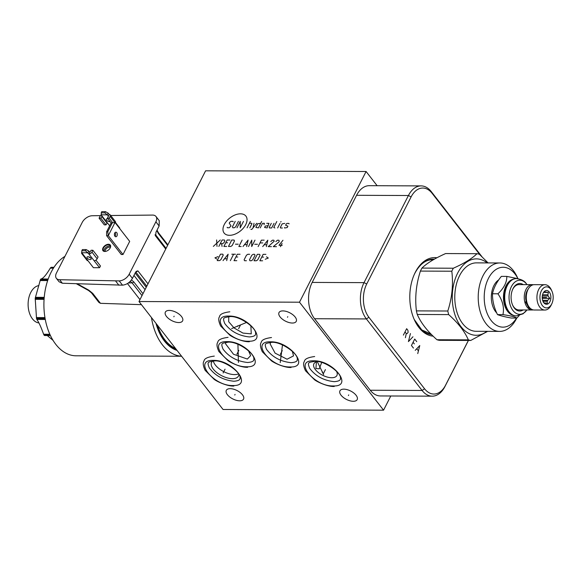 <?xml version="1.0" encoding="UTF-8"?>
<svg xmlns="http://www.w3.org/2000/svg" width="581" height="581" viewBox="0 0 581 581"><rect width="100%" height="100%" fill="white"/><g stroke="black" fill="none" stroke-linecap="round" stroke-linejoin="round"><path stroke-width="0.87" d="M468.366 340.444L445.554 385.218A23.683 14.903 -89.8 0 1 424.588 388.805L368.899 317.284A23.683 14.903 -89.8 0 1 366.727 283.986L411.116 196.872A23.683 14.903 -89.8 0 1 432.082 193.284L480.037 254.87M433.128 336.159A39.312 24.736 -89.8 0 1 414.398 319.884A39.312 24.736 -89.8 0 1 414.594 273.76A39.312 24.736 -89.8 0 1 415.328 272.249A39.312 24.736 -89.8 0 1 436.934 257.768M390.788 395.995L383.562 410.179L299.491 302.207L366.088 171.504L377.149 185.717M366.088 171.504L205.587 170.821L138.99 301.524L223.06 409.496L383.562 410.179M468.431 340.444L444.937 386.547A25.818 16.246 -89.8 0 1 432.22 396.169L380.373 395.944A25.818 16.246 -89.8 0 1 370.242 390.236L314.553 318.722A25.818 16.246 -89.8 0 1 312.186 282.417L356.574 195.303A25.818 16.246 -89.8 0 1 369.298 185.68L421.138 185.898A25.818 16.246 -89.8 0 1 431.269 191.614L481.794 256.504M432.22 396.169A25.818 16.246 -89.8 0 1 422.082 390.454L366.393 318.94A25.818 16.246 -89.8 0 1 364.026 282.642L408.421 195.521A25.818 16.246 -89.8 0 1 421.138 185.898M299.491 302.207L138.99 301.524M343.836 389.154A9.674 4.699 27 0 1 353.764 392.981A9.674 4.699 27 0 1 357.177 399.612A9.674 4.699 27 0 1 353.284 401.289A9.674 4.699 27 0 1 343.356 397.462A9.674 4.699 27 0 1 339.943 390.831A9.674 4.699 27 0 1 343.836 389.154M282.896 310.9A9.674 4.699 27 0 1 292.824 314.728A9.674 4.699 27 0 1 296.245 321.358A9.674 4.699 27 0 1 292.352 323.036A9.674 4.699 27 0 1 282.424 319.209A9.674 4.699 27 0 1 279.003 312.578A9.674 4.699 27 0 1 282.896 310.9M169.267 310.414A9.674 4.699 27 0 1 179.195 314.241A9.674 4.699 27 0 1 182.608 320.872A9.674 4.699 27 0 1 178.716 322.549A9.674 4.699 27 0 1 168.788 318.722A9.674 4.699 27 0 1 165.374 312.091A9.674 4.699 27 0 1 169.267 310.414M230.199 388.667A9.674 4.699 27 0 1 240.127 392.495A9.674 4.699 27 0 1 243.541 399.125A9.674 4.699 27 0 1 239.648 400.803A9.674 4.699 27 0 1 229.72 396.976A9.674 4.699 27 0 1 226.307 390.345A9.674 4.699 27 0 1 230.199 388.667M336.399 371.114A12.905 6.275 27 0 1 336.907 375.493A12.905 6.275 27 0 1 331.715 377.73A12.905 6.275 27 0 1 318.461 372.624A12.905 6.275 27 0 1 313.907 363.771A12.905 6.275 27 0 1 317.749 361.614M321.671 362.515L319.274 368.833L315.926 368.514L316.398 361.89M292.301 351.222L293.536 355.892L287.065 359.225L275.089 353.132L270.15 343.937L270.71 342.376M250.869 325.723L251.246 333.879L242.916 333.073L234.121 327.989L228.696 321.729L228.761 316.645M248.465 350.684L250.614 355.652L247.375 359.058L233.497 354.243L225.551 343.807L225.82 342.332M238.878 374.273A15.077 7.328 27 0 1 238.471 376.052A15.077 7.328 27 0 1 232.407 378.667A15.077 7.328 27 0 1 216.931 372.697A15.077 7.328 27 0 1 211.607 362.362A15.077 7.328 27 0 1 212.806 360.99M238.588 373.801A15.077 7.328 27 0 1 234.477 374.592A15.077 7.328 -153 0 1 213.358 360.946M506.509 308.046A18.28 11.504 -89.8 0 1 506.458 307.937A18.28 11.504 -89.8 0 1 506.552 286.491A18.28 11.504 -89.8 0 1 506.603 286.382M516.356 278.604A18.657 11.743 90.2 0 0 516.197 278.597A18.657 11.743 90.2 0 0 506.654 286.266A18.657 11.743 90.2 0 0 506.559 308.162A18.657 11.743 90.2 0 0 508.709 311.786A18.657 11.743 90.2 0 0 516.037 315.911A18.657 11.743 90.2 0 0 516.197 315.911M513.212 279.2A18.28 11.504 -89.8 0 0 503.865 292.541A18.28 11.504 -89.8 0 0 507.714 311.481A18.28 11.504 90.2 0 0 513.052 315.287M518.172 278.727L506.792 276.403C506.959 282.213 504.003 288.016 497.932 293.797C502.725 300.755 504.395 307.698 502.943 314.633C510.699 315.788 515.325 316.935 516.829 318.068L519.218 315.556M506.792 276.403L501.352 276.382C496.617 282.17 493.661 287.973 492.492 293.775C492.376 300.711 494.053 307.654 497.51 314.611C500.35 315.744 504.976 316.892 511.389 318.047L516.829 318.068M497.51 314.611L502.943 314.633M492.492 293.775L497.932 293.797M498.716 279.897A18.657 11.743 90.2 0 0 495.658 311.728A18.657 11.743 90.2 0 0 496.74 312.963M517.896 278.64A29.943 18.846 90.2 0 0 488.432 278.415A29.943 18.846 90.2 0 0 490.509 319.623A29.943 18.846 90.2 0 0 516.524 318.068M517.925 278.648L517.264 277.188A34.214 21.533 90.2 0 0 499.892 262.968A34.214 21.533 90.2 0 0 483.029 275.721A34.214 21.533 90.2 0 0 480.269 311.91A34.214 21.533 90.2 0 0 499.595 331.402A34.214 21.533 90.2 0 0 516.458 318.649A34.214 21.533 90.2 0 0 516.749 318.068M499.595 331.402L476.166 331.301A34.214 21.533 -89.8 0 1 456.84 311.815A34.214 21.533 -89.8 0 1 459.6 275.619A34.214 21.533 90.2 0 1 476.456 262.873L499.892 262.968M486.863 331.344A38.208 24.046 -89.8 0 1 457.487 320.981A38.208 24.046 -89.8 0 1 457.646 273.114A38.208 24.046 90.2 0 1 487.154 262.917M448.67 314.597L417.267 314.466C420.891 322.876 427.449 331.293 436.941 339.732A43.648 27.467 -89.8 0 0 439.33 340.321L470.733 340.451A43.648 27.467 -89.8 0 1 468.344 339.863C464.72 331.453 458.162 323.029 448.67 314.597A43.648 27.467 -89.8 0 1 447.806 311.017C452.076 297.762 453.405 284.494 451.807 271.218A43.648 27.467 -89.8 0 1 452.548 269.693A43.648 27.467 90.2 0 1 453.333 268.226C464.161 263.396 472.055 258.552 477.008 253.694A43.648 27.467 90.2 0 1 479.398 254.289L488.091 262.917M470.733 340.451L487.641 331.352M436.941 339.732L468.344 339.863M477.008 253.694L445.605 253.563C434.784 258.392 426.89 263.237 421.929 268.088A43.648 27.467 90.2 0 0 421.145 269.562A43.648 27.467 -89.8 0 0 420.404 271.087L451.807 271.218M421.929 268.088L453.333 268.226M420.404 271.087C416.134 284.334 414.805 297.603 416.403 310.879L447.806 311.017M417.267 314.466A43.648 27.467 -89.8 0 1 416.403 310.879M516.516 278.597C521.447 279.294 524.737 281.022 526.379 283.789L526.989 284.632A17.052 10.727 90.2 0 0 526.517 283.993A17.052 10.727 90.2 0 0 511.425 286.578A17.052 10.727 90.2 0 0 512.987 310.544A17.052 10.727 90.2 0 0 526.88 309.971L523.096 313.791L516.356 315.911A18.657 11.743 90.2 0 1 509.036 311.786A18.657 11.743 90.2 0 1 505.383 291.03A18.657 11.743 90.2 0 1 516.516 278.597L516.197 278.597M523.205 284.617A13.77 8.664 90.2 0 0 512.769 289.164A13.77 8.664 90.2 0 0 512.703 305.315A13.77 8.664 90.2 0 0 514.287 307.995A13.77 8.664 90.2 0 0 523.096 309.949M533.184 309.891A12.666 7.974 -89.8 0 1 532.167 309.993L518.84 309.934A12.666 7.974 -89.8 0 1 513.873 307.131A12.666 7.974 -89.8 0 1 512.558 304.981M532.167 309.993A12.666 7.974 -89.8 0 1 527.192 307.189A12.666 7.974 -89.8 0 1 524.716 293.093A12.666 7.974 -89.8 0 1 532.269 284.654A12.666 7.974 -89.8 0 1 533.285 284.763M512.624 289.498A12.666 7.974 -89.8 0 1 518.949 284.603L532.269 284.654M528.165 289.185A10.393 6.544 90.2 0 0 526.212 301.481M526.691 301.394L526.451 301.394A1.206 0.37 -14.8 0 0 525.616 301.982A1.206 0.37 -14.8 0 0 526.836 302.04M551.899 303.587L551.318 304.836A12.666 7.974 -89.8 0 1 544.847 310.043L534.2 310A12.666 7.974 -89.8 0 1 529.226 307.196A12.666 7.974 -89.8 0 1 526.749 293.1A12.666 7.974 -89.8 0 1 534.302 284.668L544.949 284.712A12.666 7.974 -89.8 0 1 549.924 287.515A12.666 7.974 -89.8 0 1 551.384 289.97L551.95 291.226A10.531 6.631 -89.8 0 1 551.899 303.587A10.531 6.631 -89.8 0 1 542.378 305.584A10.531 6.631 -89.8 0 1 541.412 290.776A10.531 6.631 -89.8 0 1 550.737 289.178A10.531 6.631 -89.8 0 1 551.95 291.226M544.847 310.043A12.666 7.974 -89.8 0 1 539.872 307.24A12.666 7.974 -89.8 0 1 537.396 293.151A12.666 7.974 -89.8 0 1 544.949 284.712M543.329 302.331L543.816 302.723A6.885 4.336 90.2 0 0 544.506 303.464A6.885 4.336 90.2 0 0 550.163 301.176A6.885 4.336 90.2 0 0 549.285 292.025A6.885 4.336 90.2 0 0 544.557 291.292A6.885 4.336 90.2 0 0 543.823 302.745A5.541 3.486 90.2 0 0 544.586 302.912L547.28 303.311L547.193 301.314A5.541 3.486 90.2 0 0 547.687 300.348L549.8 298.358L548.123 295.961A5.541 3.486 90.2 0 0 547.847 294.814L548.37 292.432L545.682 292.032A5.541 3.486 -89.8 0 0 544.913 291.836L544.23 291.589M542.552 294.792L547.847 294.814M542.327 295.94L548.123 295.961M542.632 300.326L547.687 300.348M542.981 301.292L547.193 301.314M544.005 291.836L544.913 291.836M543.852 292.025L545.682 292.032M548.37 292.432L543.576 292.41M549.8 298.358L542.262 298.329M175.477 348.382A44.991 28.316 -89.8 0 1 157.545 325.353M176.268 349.406A45.594 28.694 -89.8 0 1 164.452 340.379A45.594 28.694 -89.8 0 1 156.42 323.915M168.555 345.47A45.594 28.694 90.2 0 0 176.537 349.747M155.969 323.334A46.4 29.203 90.2 0 0 168.984 345.833A46.4 29.203 90.2 0 0 177.045 350.401M181.577 356.218A51.375 32.333 -89.8 0 1 151.438 317.516M64.934 256.366A51.375 32.333 90.2 0 0 51.157 272.162A51.375 32.333 90.2 0 0 46.988 326.515A51.375 32.333 90.2 0 0 76.017 355.797L181.599 356.247M135.562 272.257L135.939 272.242A2.063 1.307 88.4 0 0 135.7 272.002M146.804 286.193L135.939 272.242L137.908 270.869L136.382 271.298L135.584 272.206L132.432 278.401C130.006 282.417 126.702 284.668 122.518 285.162L62.363 283.237L59.059 281.77M110.695 215.507L152.73 215.079A8.606 5.222 142.1 0 1 155.991 216.495A8.606 5.222 142.1 0 1 155.89 221.811L129.178 274.225A8.606 5.222 142.1 0 1 119.192 280.899L59.618 279.715A8.606 5.222 142.1 0 1 56.357 278.306A8.606 5.222 142.1 0 1 56.466 272.99L82.226 222.421A8.606 5.222 142.1 0 1 92.212 215.747L100.498 215.638M155.991 216.495L159.267 220.707L159.136 225.987L155.984 232.175L155.643 236.06L155.04 234.76M157.037 230.105L158.359 232.625A1.38 0.835 142.1 0 1 158.344 233.475L156.805 230.563M103.033 247.847A4.633 2.811 142.1 0 1 108.393 244.26A4.633 2.811 142.1 0 1 110.31 247.717A4.633 2.811 142.1 0 1 110.23 247.876A4.633 2.811 142.1 0 1 105.589 251.391A4.633 2.811 142.1 0 1 103.033 247.847M95.916 260.143L100.455 265.975L99.569 267.71L94.151 260.76A2.549 1.547 -37.9 0 0 97.143 258.785L98.073 256.955L92.866 250.258L91.929 252.089A2.549 1.547 142.1 0 1 88.937 254.064L85.494 250.752L86.097 249.576L88.82 251.028L87.934 252.771L81.776 252.742L82.785 254.042A2.549 1.547 142.1 0 1 81.79 253.621A2.549 1.547 142.1 0 1 81.79 252.11M81.79 253.621L86.997 260.317A2.549 1.547 -37.9 0 0 88 260.731L93.41 267.688L99.569 267.71M115.525 222.581L119.78 228.042L119.592 228.413M129.686 241.384L122.998 254.514L121.284 254.507L106.584 235.639L106.614 231.768L107.761 231.768L108.298 235.646L114.994 222.508L129.686 241.384M115.568 280.943L118.931 285.264M130.275 281.335L132.119 282.882L128.328 282.983M142.011 295.591L132.119 282.882A1.38 0.835 142.1 0 0 133.717 281.814L131.451 279.969M100.469 303.326L98.908 302.425L91.435 292.831A3.442 2.084 142.1 0 0 92.742 293.398L100.469 303.326L141.437 304.669M139.956 299.629L127.45 283.557M110.259 247.833A4.285 2.6 -37.9 0 0 110.187 245.443A4.285 2.6 -37.9 0 0 106.86 245.08A4.285 2.6 -37.9 0 0 103.469 248.065A4.285 2.6 -37.9 0 0 103.418 250.716A4.285 2.6 -37.9 0 0 105.713 251.37M104.043 251.203A4.285 2.6 142.1 0 1 104.413 249.278A4.285 2.6 142.1 0 1 110.506 246.17M110.434 247.324A3.457 2.099 -37.9 0 0 105.466 249.801A3.457 2.099 -37.9 0 0 105.183 251.42M87.281 258.146A2.288 1.111 -153 0 0 89.394 259.475A2.288 1.111 -153 0 0 91.101 259.199A2.288 1.111 -153 0 0 90.839 258.16A2.288 1.111 -153 0 0 88.726 256.838A2.288 1.111 -153 0 0 87.019 257.114A2.288 1.111 -153 0 0 87.281 258.146M92.866 250.258L91.123 250.251L89.83 252.321L88.82 251.028M90.476 257.782A2.288 1.111 27 0 1 88.53 256.787M89.83 252.321L88.937 254.064L94.151 260.76M86.097 249.576L82.415 249.561L81.812 250.738L85.494 250.752M81.812 250.738L81.776 252.742M101.101 214.817L107.26 214.839L104.82 212.828L105.422 211.651L101.74 211.629L101.101 214.817L102.111 216.11L100.818 218.18L106.025 224.876L107.325 222.806L109.656 225.798M106.614 231.768L111.124 222.922L114.994 222.508L111.124 222.922L107.449 218.209L108.386 216.19L107.26 214.839L108.146 213.096L109.155 214.396A2.549 1.547 142.1 0 1 110.15 214.81A2.549 1.547 142.1 0 1 110.121 216.386L109.192 218.216L112.62 222.625M107.979 218.884A2.288 1.111 -153 0 0 106.345 219.19A2.288 1.111 -153 0 0 106.606 220.221A2.288 1.111 -153 0 0 110.063 221.572M115.372 223.002A2.549 1.547 -37.9 0 0 115.365 221.506L110.15 214.81M109.155 214.396L108.407 216.321M107.449 218.209L109.192 218.216M105.422 211.651L108.146 213.096M101.138 212.813L104.82 212.828M100.818 218.18L99.075 218.173L104.289 224.869L106.025 224.876M101.239 214.985A2.549 1.547 142.1 0 0 100.012 216.343L99.075 218.173M122.998 254.514L108.298 235.646L106.584 235.639M116.759 232.69A2.288 1.438 90.2 0 0 115.859 232.182A2.288 1.438 90.2 0 0 114.493 233.707A2.288 1.438 90.2 0 0 114.944 236.256A2.288 1.438 90.2 0 0 115.837 236.765A2.288 1.438 90.2 0 0 117.202 235.24A2.288 1.438 90.2 0 0 116.759 232.69M115.002 232.632A2.288 1.438 -89.8 0 1 115.045 232.683A2.288 1.438 -89.8 0 1 114.987 236.314M107.761 231.768L112.271 222.922M50.329 335.331L44.221 335.31A39.588 24.91 -89.8 0 1 44.025 335.055L43.619 334.249C40.968 326.907 38.709 321.968 36.843 319.427L36.603 318.824A39.588 24.91 -89.8 0 1 36.516 318.446L35.209 298.46A39.588 24.91 -89.8 0 1 35.252 298.06L40.409 279.679A39.588 24.91 -89.8 0 1 40.488 279.519A39.588 24.91 -89.8 0 1 40.576 279.367L40.91 278.982C43.067 278.64 46.189 275.031 50.264 268.161L50.816 267.507A39.588 24.91 -89.8 0 1 51.055 267.362L53.931 267.376M53.045 340.372L47.257 335.542M48.063 279.396L40.576 279.367L40.91 278.982L48.201 279.011L40.91 278.982M38.891 285.583A18.759 11.809 90.2 0 0 30.749 292.497A18.759 11.809 90.2 0 0 29.05 311.699A18.759 11.809 90.2 0 0 38.942 322.971M405.008 331.904L406.272 333.523L407.049 333.639L408.123 332.354L407.913 330.313L406.649 328.693L403.374 335.121M406.272 333.523L405.393 337.714M410.433 333.552L408.414 341.599L412.953 336.791M416.737 341.65L414.718 339.057L411.442 345.492L413.461 348.077M413.084 342.274L414.34 343.894M417.746 353.589L419.765 345.535L415.226 350.35M416.824 348.847L418.335 350.793M224.288 224.52A13.799 8.366 -37.9 0 0 229.539 235.312A13.799 8.366 -37.9 0 0 245.734 224.615A13.799 8.366 -37.9 0 0 240.49 213.823A13.799 8.366 -37.9 0 0 224.288 224.52M233.155 221.797L232.93 221.339L231.093 221.325L229.706 222.24L229.241 223.162L231.042 225.936L229.19 227.767L227.36 227.759L227.135 227.302M238.428 221.361L235.625 226.873L234.237 227.788L232.858 227.781L232.415 226.859L235.218 221.346M236.99 227.803L240.265 221.368L240.2 227.817L243.475 221.383M247.078 227.846L250.353 221.412M249.83 227.854L251.936 223.721L251.711 223.257L249.416 223.249M250.883 229.393L251.798 229.401L256.751 223.278M254.006 223.271L253.04 227.868M260.731 223.293L257.746 223.743L255.872 227.418L258.385 227.89L261.668 221.455M263.999 224.694L264.399 223.315L262.561 223.307L260.223 227.897M266.694 223.322L268.981 223.329L267.1 227.926L264.58 227.454L265.285 226.082L268.269 225.631M271.276 223.344L269.17 227.476L269.395 227.941L271.683 227.948L274.029 223.351M276.796 221.521L273.753 227.498L274.893 227.963M277.645 227.97L279.991 223.38M280.688 222L281.081 221.543L280.688 222M284.726 223.402L282.199 223.845L280.325 227.527L280.55 227.984L282.388 227.992M284.458 227.541L284.675 228.006L287.203 227.556L287.907 226.176L285.627 225.246L286.324 223.867L287.021 223.409L288.851 223.416L289.077 223.874M213.343 246.395L220.286 239.982M216.619 239.96L217.011 246.409M220.25 243.664L222.545 243.671L223.925 242.756L224.862 240.919L224.419 239.997L222.124 239.989L218.848 246.424M221.622 243.671L222.058 246.431M229.916 240.018L227.164 240.011L223.888 246.438L226.641 246.453M227.599 242.771L225.762 242.764M228.478 246.46L230.766 246.475L232.153 245.552L234.492 240.962L234.049 240.04L231.754 240.026L228.478 246.46M235.458 244.187L238.203 244.202M242.146 240.069L238.871 246.504L241.159 246.518M246.664 246.54L248.109 240.098L242.996 246.526M244.543 244.688L246.99 244.695M254.986 240.127L251.711 246.562L251.776 240.113L248.501 246.547M254.718 244.267L257.463 244.281M264.159 240.164L261.406 240.156L258.131 246.591M262.757 242.923L260.005 242.909M266.381 246.62L267.826 240.178L262.714 246.605M264.261 244.768L266.708 244.783M270.797 241.573L272.416 240.2L273.789 240.207L274.239 241.13L268.219 246.627L271.429 246.642M275.837 241.594L277.457 240.222L278.836 240.229L279.279 241.151L278.815 242.074L273.259 246.649L276.469 246.664M280.449 246.685L282.083 243.468M282.962 240.243L279.011 245.298L282.221 245.305M218.02 256.613L214.948 257.826L216.771 259.061M217.214 260.6L219.509 260.608L220.889 259.692L223.235 255.095L222.784 254.173L220.489 254.166L217.214 260.6M226.692 260.637L228.137 254.195L223.024 260.622M224.571 258.785L227.018 258.799M230.359 260.651L233.635 254.217M231.804 254.209L235.472 254.231M240.055 254.246L237.302 254.238L234.027 260.666L236.779 260.68M237.738 256.998L235.901 256.991M249.685 254.289L247.855 254.282L246.467 255.197L244.122 259.794L244.572 260.716L246.409 260.724M249.474 259.816L249.924 260.738L251.297 260.746L252.684 259.83L255.03 255.233L254.58 254.311L253.2 254.304L251.82 255.219L249.474 259.816M254.05 260.753L256.344 260.767L257.732 259.852L260.07 255.255L259.62 254.333L257.332 254.318L254.05 260.753M265.887 254.355L263.135 254.347L259.86 260.782L262.612 260.789M263.571 257.107L261.733 257.1M265.226 259.264L268.299 258.051L266.476 256.817M324.213 371.971L323.922 372.552L324.213 371.971M322.608 371.963L322.317 372.544M323.617 374.636L317.32 361.672M281.059 352.979L280.761 353.553M281.465 353.713L281.175 354.287M280.224 362.58L282.475 344.976M239.365 327.226L239.067 327.815M237.825 325.803L237.527 326.391M231.637 328.577L246.642 322.411M237.614 352.79L237.317 353.379M238.348 353.524L238.05 354.112M238.442 362.406L237.927 344.337M223.852 371.542L223.554 372.13L223.852 371.542M348.709 394.927L348.411 395.516M287.777 316.674L287.472 317.262M174.14 316.187L173.842 316.776M235.073 394.441L234.775 395.029M546.554 297.385L542.226 297.363M323.486 373.409L325.418 369.61M325.404 369.632L323.494 373.387M280.325 354.417L282.257 350.619L280.34 354.395M238.631 328.672L240.563 324.873L238.638 328.65M236.881 354.228L238.82 350.43M238.806 350.452L236.895 354.207M223.119 372.98L225.05 369.182M225.043 369.204L223.126 372.958M414.391 274.21A37.801 23.785 90.2 0 1 414.892 273.193A37.801 23.785 -89.8 0 1 434.428 259.133M430.993 334.031L421.777 329.906L414.195 319.434A37.801 23.785 90.2 0 0 431.56 334.605M414.188 274.646L414.885 273.208C419.729 264.297 425.546 259.801 432.337 259.722A37.177 23.393 -89.8 0 1 433.332 259.758M424.588 388.805L422.082 390.454L370.242 390.236M445.554 385.218L444.937 386.547M432.082 193.284L431.269 191.614M411.116 196.872L408.421 195.521L356.574 195.303M366.727 283.986L364.026 282.642L312.186 282.417M368.899 317.284L366.393 318.94L314.553 318.722M313.711 360.816C293.02 359.959 313.798 386.648 333.276 385.951C353.967 386.815 333.189 360.126 313.711 360.816M270.55 341.824C249.859 340.96 270.644 367.65 290.122 366.96C310.813 367.824 290.028 341.134 270.55 341.824M228.856 316.079C208.165 315.214 228.95 341.904 248.428 341.214C269.119 342.078 248.334 315.389 228.856 316.079M227.106 341.643C206.422 340.778 227.2 367.468 246.678 366.778C267.369 367.635 246.584 340.945 227.106 341.643M213.343 360.394C192.652 359.53 213.438 386.22 232.916 385.53C253.606 386.387 232.821 359.697 213.343 360.394M135.155 273.048L146.245 287.283M137.908 270.869L148.002 283.833M159.136 225.987L155.89 221.811M129.178 274.225L132.432 278.401M165.738 249.031L155.643 236.06M122.518 285.162L119.192 280.899M59.618 279.715L62.363 283.237M145.047 289.643L133.957 275.401M133.717 281.814L142.977 293.703M167.604 245.364L158.344 233.475M76.343 283.739L88.523 290.493L88.777 290.159L77.258 283.775M92.742 293.398L88.777 290.159M82.785 254.042L88 260.731M91.929 252.089L97.143 258.785M102.111 216.11L107.325 222.806M114.893 222.508L110.121 216.386M106.962 223.046L101.748 216.35M50.264 268.161L53.423 268.168M44.229 297.37L35.405 297.327M40.118 280.543L47.664 280.579M44.955 317.596L36.392 317.56M35.201 299.309L44.076 299.346M49.85 334.278L43.619 334.249M36.843 319.427L45.282 319.463M50.816 267.507L53.837 267.521M40.409 279.679L47.954 279.708M44.171 298.104L35.252 298.06M35.209 298.46L44.134 298.496M45.1 318.482L36.516 318.446M36.603 318.824L45.173 318.86M50.213 335.077L44.025 335.055M430.1 333.93L430.891 333.93M430.419 259.852L433.15 259.867M532.094 309.542L528.812 307.763L525.616 301.982M314.67 356.531C308.024 357.409 304.604 359.043 304.4 361.426C303.05 363.089 303.413 366.19 305.483 370.729L314.474 379.705C316.587 381.543 327.125 386.764 334.228 386.488M314.655 361.353C324.075 360.242 341.534 372.755 340.43 378.238C340.858 380.177 338.796 381.318 334.242 381.666C323.697 380.562 315.498 376.103 309.644 368.296C306.957 361.651 308.823 362.631 314.655 361.353M271.516 337.539C264.871 338.418 261.443 340.045 261.239 342.434C259.896 344.097 260.252 347.198 262.321 351.737L271.32 360.714C273.426 362.551 283.964 367.773 291.074 367.49M271.501 342.362C280.913 341.25 298.38 353.756 297.269 359.247C297.697 361.186 295.635 362.326 291.081 362.675C280.536 361.564 272.336 357.104 266.483 349.297C263.803 342.659 265.67 343.64 271.501 342.362M229.815 311.794C223.177 312.672 219.749 314.299 219.545 316.689C218.202 318.352 218.558 321.453 220.627 325.992L229.618 334.968C231.732 336.806 242.27 342.027 249.372 341.744M229.807 316.616C239.219 315.505 256.679 328.011 255.575 333.501C256.003 335.44 253.941 336.581 249.387 336.929C238.842 335.818 230.642 331.366 224.789 323.552C222.102 316.914 223.975 317.894 229.807 316.616M228.072 337.358C221.426 338.229 218.006 339.863 217.802 342.245C216.452 343.916 216.815 347.017 218.884 351.549L227.875 360.525C229.989 362.362 240.527 367.584 247.629 367.308M228.057 342.173C237.469 341.069 254.936 353.575 253.832 359.065C254.26 360.997 252.198 362.145 247.644 362.493C237.099 361.382 228.899 356.923 223.039 349.116C220.359 342.47 222.225 343.451 228.057 342.173M214.302 356.109C207.664 356.981 204.236 358.615 204.033 360.997C202.689 362.667 203.045 365.769 205.115 370.3L214.106 379.277C216.219 381.114 226.757 386.336 233.86 386.06M214.295 360.924C223.707 359.821 241.166 372.327 240.062 377.81C240.49 379.749 238.428 380.896 233.874 381.238C223.329 380.134 215.13 375.675 209.276 367.867C206.589 361.222 208.463 362.203 214.295 360.924M59.066 281.778L56.357 278.306M158.359 232.625L167.873 244.841M166.072 248.37L155.548 234.724M88.523 290.493L91.435 292.831M53.982 267.304L51.259 267.296M44.526 335.527L50.438 335.557"/></g></svg>

